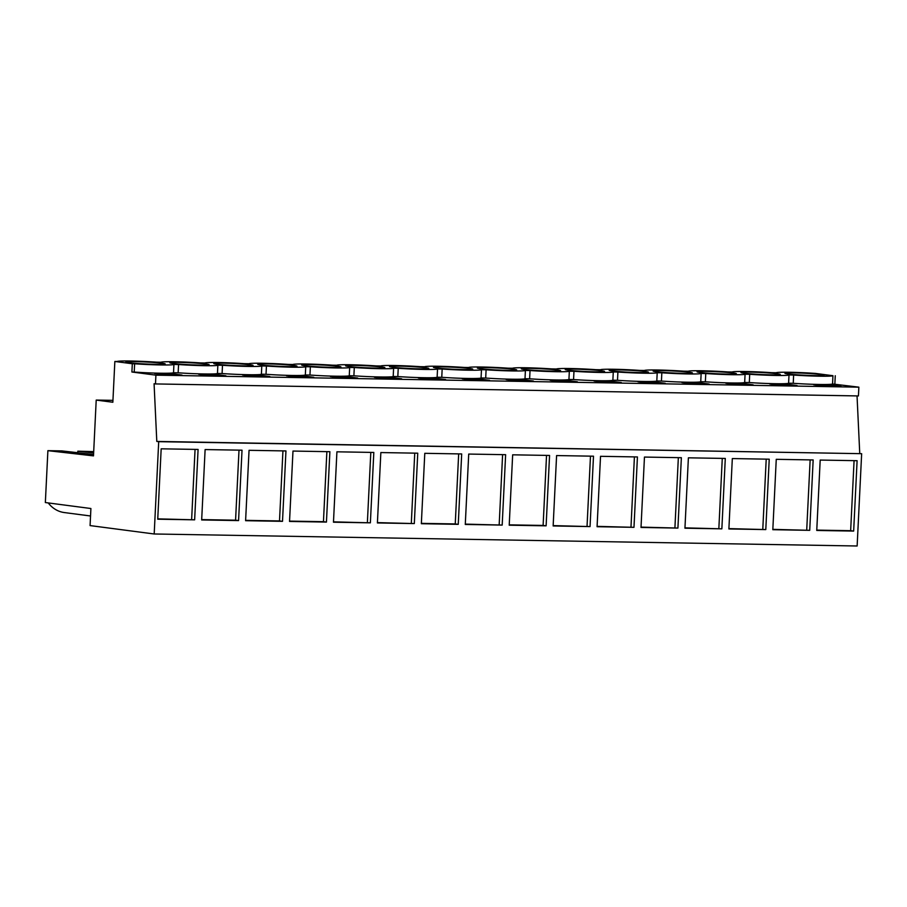 <?xml version="1.0" encoding="UTF-8"?>
<svg xmlns="http://www.w3.org/2000/svg" width="907" height="907" viewBox="0 0 907 907"><rect width="100%" height="100%" fill="white"/><g stroke="black" fill="none" stroke-linecap="round" stroke-linejoin="round"><path stroke-width="1.36" d="M47.89 450.666L45.35 502.546L90.904 508.521L90.076 525.584L154.19 533.985L158.702 441.675L156.798 441.426L154.077 383.752L155.482 383.933L155.913 375.158L131.9 372.006L132.309 363.741L114.849 361.462L112.853 402.255L96.21 400.078L93.489 455.881L47.89 450.666L61.903 450.904L93.546 454.52M155.482 383.933L858.43 395.94L858.861 387.164L832.547 383.978A28.48 1.451 -177.2 0 1 793.24 383.298L788.602 383.219A28.48 1.451 -177.2 0 1 749.307 382.55L744.67 382.471A28.48 1.451 -177.2 0 1 705.363 381.802L700.737 381.722A28.48 1.451 -177.2 0 1 661.43 381.053L656.804 380.974A28.48 1.451 -177.2 0 1 617.497 380.305L612.871 380.226A28.48 1.451 -177.2 0 1 573.564 379.557L568.938 379.477A28.48 1.451 -177.2 0 1 529.631 378.797L525.006 378.718A28.48 1.451 -177.2 0 1 485.698 378.049L481.061 377.97A28.48 1.451 -177.2 0 1 441.766 377.301L437.129 377.221A28.48 1.451 -177.2 0 1 397.822 376.552L393.196 376.473A28.48 1.451 -177.2 0 1 353.889 375.804L349.263 375.725A28.48 1.451 -177.2 0 1 309.956 375.045L305.33 374.965A28.48 1.451 -177.2 0 1 266.023 374.296L261.397 374.217A28.48 1.451 -177.2 0 1 222.09 373.548L217.465 373.469A28.48 1.451 -177.2 0 1 178.157 372.8L173.532 372.72L173.929 364.455L178.554 364.535A28.48 1.451 -177.2 0 0 204.483 365.691A28.48 1.451 -177.2 0 0 217.861 365.204L222.498 365.283A28.48 1.451 -177.2 0 0 248.416 366.439A28.48 1.451 -177.2 0 0 261.794 365.952L266.431 366.031A28.48 1.451 -177.2 0 0 292.36 367.188A28.48 1.451 -177.2 0 0 305.738 366.711L310.364 366.791A28.48 1.451 -177.2 0 0 336.293 367.947A28.48 1.451 -177.2 0 0 349.671 367.46L354.297 367.539A28.48 1.451 -177.2 0 0 380.226 368.695A28.48 1.451 -177.2 0 0 393.604 368.208L398.23 368.287A28.48 1.451 -177.2 0 0 424.159 369.444A28.48 1.451 -177.2 0 0 437.537 368.956L442.163 369.036A28.48 1.451 -177.2 0 0 468.091 370.192A28.48 1.451 -177.2 0 0 481.47 369.705L486.095 369.784A28.48 1.451 -177.2 0 0 512.024 370.94A28.48 1.451 -177.2 0 0 525.402 370.464L530.028 370.532A28.48 1.451 -177.2 0 0 555.957 371.7A28.48 1.451 -177.2 0 0 569.335 371.212L573.972 371.292A28.48 1.451 -177.2 0 0 599.901 372.448A28.48 1.451 -177.2 0 0 613.279 371.961L617.905 372.04A28.48 1.451 -177.2 0 0 643.834 373.196A28.48 1.451 -177.2 0 0 657.212 372.709L661.838 372.788A28.48 1.451 -177.2 0 0 687.767 373.945A28.48 1.451 -177.2 0 0 701.145 373.457L705.771 373.537A28.48 1.451 -177.2 0 0 731.7 374.693A28.48 1.451 -177.2 0 0 745.078 374.206L749.704 374.285A28.48 1.451 -177.2 0 0 775.632 375.453A28.48 1.451 -177.2 0 0 789.011 374.965L793.636 375.045A28.48 1.451 -177.2 0 0 819.565 376.201A28.48 1.451 -177.2 0 0 832.943 375.713L815.484 373.423A28.48 1.451 -177.2 0 0 789.555 372.267A28.48 1.451 -177.2 0 0 776.177 372.754L771.551 372.675A28.48 1.451 -177.2 0 0 745.622 371.519A28.48 1.451 -177.2 0 0 732.244 372.006L727.618 371.927A28.48 1.451 -177.2 0 0 701.689 370.77A28.48 1.451 -177.2 0 0 688.311 371.246L683.685 371.178A28.48 1.451 -177.2 0 0 657.756 370.011A28.48 1.451 -177.2 0 0 644.378 370.498L639.752 370.419A28.48 1.451 -177.2 0 0 613.824 369.262A28.48 1.451 -177.2 0 0 600.445 369.75L595.82 369.671A28.48 1.451 -177.2 0 0 569.891 368.514A28.48 1.451 -177.2 0 0 556.513 369.002L551.875 368.922A28.48 1.451 -177.2 0 0 525.947 367.766A28.48 1.451 -177.2 0 0 512.568 368.253L507.943 368.174A28.48 1.451 -177.2 0 0 482.014 367.018A28.48 1.451 -177.2 0 0 468.636 367.505L464.01 367.426A28.48 1.451 -177.2 0 0 438.081 366.258A28.48 1.451 -177.2 0 0 424.703 366.745L420.077 366.666A28.48 1.451 -177.2 0 0 394.148 365.51A28.48 1.451 -177.2 0 0 380.77 365.997L376.144 365.918A28.48 1.451 -177.2 0 0 350.215 364.761A28.48 1.451 -177.2 0 0 336.837 365.249L332.211 365.17A28.48 1.451 -177.2 0 0 306.283 364.013A28.48 1.451 -177.2 0 0 292.904 364.501L288.279 364.421A28.48 1.451 -177.2 0 0 262.35 363.265A28.48 1.451 -177.2 0 0 248.971 363.752L244.334 363.673A28.48 1.451 -177.2 0 0 218.417 362.517A28.48 1.451 -177.2 0 0 205.039 362.993L200.402 362.913A28.48 1.451 -177.2 0 0 174.473 361.757A28.48 1.451 -177.2 0 0 161.095 362.244L156.469 362.165A28.48 1.451 -177.2 0 0 130.54 361.009A28.48 1.451 -177.2 0 0 117.162 361.496L114.849 361.462M132.309 363.741L134.621 363.786A28.48 1.451 -177.2 0 0 160.55 364.943A28.48 1.451 -177.2 0 0 173.929 364.455M785.02 373.174A19.671 0.998 -177.2 0 1 805.643 373.287A19.671 0.998 -177.2 0 1 824.214 375.192A19.671 0.998 -177.2 0 1 824.1 375.294A19.671 0.998 -177.2 0 1 803.477 375.181A19.671 0.998 -177.2 0 1 784.906 373.276A19.671 0.998 -177.2 0 1 785.02 373.174M516.559 370.045A19.671 0.998 -177.2 0 1 495.936 369.931A19.671 0.998 -177.2 0 1 477.365 368.015A19.671 0.998 -177.2 0 1 477.479 367.913A19.671 0.998 -177.2 0 1 498.102 368.027A19.671 0.998 -177.2 0 1 516.673 369.943A19.671 0.998 -177.2 0 1 516.559 370.045M301.748 364.92A19.671 0.998 -177.2 0 1 322.37 365.033A19.671 0.998 -177.2 0 1 340.941 366.938A19.671 0.998 -177.2 0 1 340.828 367.04A19.671 0.998 -177.2 0 1 320.205 366.927A19.671 0.998 -177.2 0 1 301.634 365.022A19.671 0.998 -177.2 0 1 301.748 364.92M213.882 363.412A19.671 0.998 -177.2 0 1 234.494 363.526A19.671 0.998 -177.2 0 1 253.064 365.442A19.671 0.998 -177.2 0 1 252.951 365.544A19.671 0.998 -177.2 0 1 232.339 365.43A19.671 0.998 -177.2 0 1 213.769 363.514A19.671 0.998 -177.2 0 1 213.882 363.412M209.018 364.784A19.671 0.998 -177.2 0 1 188.407 364.671A19.671 0.998 -177.2 0 1 169.824 362.766A19.671 0.998 -177.2 0 1 169.938 362.664A19.671 0.998 -177.2 0 1 190.561 362.777A19.671 0.998 -177.2 0 1 209.132 364.693A19.671 0.998 -177.2 0 1 209.018 364.784M692.302 373.038A19.671 0.998 -177.2 0 1 671.679 372.924A19.671 0.998 -177.2 0 1 653.108 371.02A19.671 0.998 -177.2 0 1 653.221 370.918A19.671 0.998 -177.2 0 1 673.844 371.031A19.671 0.998 -177.2 0 1 692.415 372.947A19.671 0.998 -177.2 0 1 692.302 373.038M472.626 369.285A19.671 0.998 -177.2 0 1 452.003 369.183A19.671 0.998 -177.2 0 1 433.433 367.267A19.671 0.998 -177.2 0 1 433.546 367.165A19.671 0.998 -177.2 0 1 454.169 367.278A19.671 0.998 -177.2 0 1 472.74 369.194A19.671 0.998 -177.2 0 1 472.626 369.285M345.68 365.668A19.671 0.998 -177.2 0 1 366.303 365.782A19.671 0.998 -177.2 0 1 384.874 367.686A19.671 0.998 -177.2 0 1 384.761 367.788A19.671 0.998 -177.2 0 1 364.138 367.675A19.671 0.998 -177.2 0 1 345.567 365.77A19.671 0.998 -177.2 0 1 345.68 365.668M780.167 374.546A19.671 0.998 -177.2 0 1 759.544 374.432A19.671 0.998 -177.2 0 1 740.974 372.516A19.671 0.998 -177.2 0 1 741.087 372.426A19.671 0.998 -177.2 0 1 761.71 372.528A19.671 0.998 -177.2 0 1 780.281 374.444A19.671 0.998 -177.2 0 1 780.167 374.546M604.425 371.541A19.671 0.998 -177.2 0 1 583.813 371.428A19.671 0.998 -177.2 0 1 565.242 369.523A19.671 0.998 -177.2 0 1 565.356 369.421A19.671 0.998 -177.2 0 1 585.967 369.534A19.671 0.998 -177.2 0 1 604.538 371.439A19.671 0.998 -177.2 0 1 604.425 371.541M257.815 364.172A19.671 0.998 -177.2 0 1 278.426 364.274A19.671 0.998 -177.2 0 1 296.997 366.19A19.671 0.998 -177.2 0 1 296.884 366.292A19.671 0.998 -177.2 0 1 276.272 366.179A19.671 0.998 -177.2 0 1 257.701 364.263A19.671 0.998 -177.2 0 1 257.815 364.172M126.005 361.916A19.671 0.998 -177.2 0 1 146.628 362.029A19.671 0.998 -177.2 0 1 165.199 363.934A19.671 0.998 -177.2 0 1 165.085 364.036A19.671 0.998 -177.2 0 1 144.462 363.922A19.671 0.998 -177.2 0 1 125.892 362.018A19.671 0.998 -177.2 0 1 126.005 361.916M560.492 370.793A19.671 0.998 -177.2 0 1 539.88 370.68A19.671 0.998 -177.2 0 1 521.31 368.764A19.671 0.998 -177.2 0 1 521.423 368.673A19.671 0.998 -177.2 0 1 542.035 368.786A19.671 0.998 -177.2 0 1 560.605 370.691A19.671 0.998 -177.2 0 1 560.492 370.793M609.289 370.169A19.671 0.998 -177.2 0 1 629.912 370.283A19.671 0.998 -177.2 0 1 648.482 372.187A19.671 0.998 -177.2 0 1 648.369 372.289A19.671 0.998 -177.2 0 1 627.746 372.176A19.671 0.998 -177.2 0 1 609.175 370.271A19.671 0.998 -177.2 0 1 609.289 370.169M389.613 366.417A19.671 0.998 -177.2 0 1 410.236 366.53A19.671 0.998 -177.2 0 1 428.807 368.435A19.671 0.998 -177.2 0 1 428.694 368.537A19.671 0.998 -177.2 0 1 408.071 368.423A19.671 0.998 -177.2 0 1 389.5 366.519A19.671 0.998 -177.2 0 1 389.613 366.417M736.235 373.797A19.671 0.998 -177.2 0 1 715.612 373.684A19.671 0.998 -177.2 0 1 697.041 371.768A19.671 0.998 -177.2 0 1 697.154 371.666A19.671 0.998 -177.2 0 1 717.777 371.779A19.671 0.998 -177.2 0 1 736.348 373.695A19.671 0.998 -177.2 0 1 736.235 373.797M96.21 400.078L112.944 400.361M90.541 515.992L64.295 512.557A31.303 26.518 -82.5 0 1 48.23 502.932M93.693 451.629L77.809 451.176L77.73 452.718M154.19 533.985L857.138 545.991L861.65 453.681L158.702 441.675M194.642 519.824L198.089 449.441L161.174 448.818L157.739 519.201L194.642 519.824L157.75 518.861M633.982 527.33L637.428 456.947L600.525 456.312L597.078 526.706L633.982 527.33L597.101 526.366M590.049 526.582L553.145 525.958L556.592 455.563L593.495 456.198L590.049 526.582L553.168 525.607M721.859 528.838L725.294 458.443L688.39 457.82L684.944 528.203L721.859 528.838L684.966 527.863M677.914 528.078L641.011 527.455L644.458 457.071L681.361 457.695L677.914 528.078L641.034 527.114M329.887 451.697L326.441 522.081L289.537 521.446L292.984 451.062L329.887 451.697M370.373 522.829L373.82 452.446L336.916 451.811L333.47 522.205L370.373 522.829L333.493 521.854M242.022 450.189L238.575 520.584L201.671 519.949L205.118 449.566L242.022 450.189M285.954 450.938L282.508 521.332L245.604 520.697L249.051 450.314L285.954 450.938M502.183 525.085L505.63 454.69L468.715 454.067L465.28 524.45L502.183 525.085L465.291 524.11M549.563 455.45L546.116 525.833L509.212 525.198L512.659 454.815L549.563 455.45M414.318 523.577L417.753 453.194L380.849 452.559L377.403 522.954L414.318 523.577L377.425 522.613M461.686 453.942L458.25 524.337L421.347 523.702L424.782 453.319L461.686 453.942M809.724 530.334L813.16 459.951L776.256 459.316L772.821 529.699L809.724 530.334L772.832 529.359M765.791 529.586L728.888 528.951L732.323 458.568L769.227 459.191L765.791 529.586L728.899 528.611M857.104 460.699L853.657 531.083L816.754 530.459L820.189 460.064L857.104 460.699M156.798 441.426L861.65 453.681M857.036 395.917L859.745 453.432M155.913 375.158L858.861 387.164M173.532 372.72A28.48 1.451 -177.2 0 1 134.225 372.051L134.621 363.786M131.9 372.006L134.225 372.051M172.704 373.82L154.689 373.514L163.963 374.727L181.978 375.045L172.704 373.82L172.647 374.874M260.57 375.328L269.844 376.541L251.829 376.235L242.554 375.022L260.57 375.328L260.513 376.382M348.435 376.824L330.42 376.518L339.706 377.731L357.709 378.038L348.435 376.824L348.39 377.879M743.853 383.582L753.127 384.795L735.112 384.489L725.838 383.276L743.853 383.582L743.797 384.636M216.637 374.58L225.911 375.793L207.896 375.487L198.622 374.262L216.637 374.58L216.58 375.634M304.503 376.076L313.777 377.289L295.761 376.983L286.487 375.77L304.503 376.076L304.457 377.131M699.909 382.833L681.905 382.516L691.179 383.74L709.195 384.046L699.909 382.833L699.864 383.888M436.312 378.321L445.586 379.545L427.571 379.239L418.297 378.015L436.312 378.321L436.256 379.387M392.368 377.573L374.364 377.267L383.638 378.48L401.654 378.786L392.368 377.573L392.323 378.627M655.976 382.074L637.961 381.768L647.247 382.981L665.25 383.298L655.976 382.074L655.931 383.139M568.111 380.577L550.096 380.271L559.37 381.484L577.385 381.79L568.111 380.577L568.054 381.632M612.044 381.325L621.318 382.539L603.302 382.232L594.028 381.019L612.044 381.325L611.998 382.38M480.245 379.081L489.519 380.294L471.504 379.988L462.23 378.775L480.245 379.081L480.188 380.135M524.178 379.829L506.163 379.523L515.437 380.736L533.452 381.042L524.178 379.829L524.121 380.883M787.786 384.33L769.771 384.024L779.045 385.237L797.06 385.543L787.786 384.33L787.729 385.384M831.719 385.078L840.993 386.291L822.978 385.985L813.704 384.772L831.719 385.078L831.662 386.133M178.157 372.8L178.554 364.535M217.465 373.469L217.861 365.204M222.09 373.548L222.498 365.283M261.397 374.217L261.794 365.952M266.023 374.296L266.431 366.031M305.33 374.965L305.738 366.711M309.956 375.045L310.364 366.791M349.263 375.725L349.671 367.46M353.889 375.804L354.297 367.539M393.196 376.473L393.604 368.208M397.822 376.552L398.23 368.287M437.129 377.221L437.537 368.956M441.766 377.301L442.163 369.036M481.061 377.97L481.47 369.705M485.698 378.049L486.095 369.784M525.006 378.718L525.402 370.464M529.631 378.797L530.028 370.532M568.938 379.477L569.335 371.212M573.564 379.557L573.972 371.292M612.871 380.226L613.279 371.961M617.497 380.305L617.905 372.04M656.804 380.974L657.212 372.709M661.43 381.053L661.838 372.788M700.737 381.722L701.145 373.457M705.363 381.802L705.771 373.537M744.67 382.471L745.078 374.206M749.307 382.55L749.704 374.285M788.602 383.219L789.011 374.965M793.24 383.298L793.636 375.045M832.547 383.978L832.943 375.713M834.859 384.012L835.256 375.747M77.809 451.176L93.625 452.99M195.062 449.396L191.638 519.439M634.412 456.89L630.989 526.944M590.48 456.142L587.044 526.185M722.278 458.398L718.854 528.441M678.345 457.65L674.921 527.693M326.871 451.641L323.448 521.684L289.56 521.106M326.441 522.081L323.448 521.684M370.804 452.389L367.38 522.443M239.006 450.144L235.571 520.187L201.683 519.609M238.575 520.584L235.571 520.187M282.939 450.892L279.503 520.935L245.627 520.357M282.508 521.332L279.503 520.935M502.603 454.645L499.179 524.688M546.536 455.393L543.112 525.436L509.224 524.858M546.116 525.833L543.112 525.436M414.737 453.137L411.313 523.192M458.67 453.897L455.246 523.94L421.358 523.362M458.25 524.337L455.246 523.94M810.144 459.894L806.72 529.937M766.211 459.146L762.787 529.189M854.077 460.643L850.653 530.697L816.765 530.107M853.657 531.083L850.653 530.697"/></g></svg>
